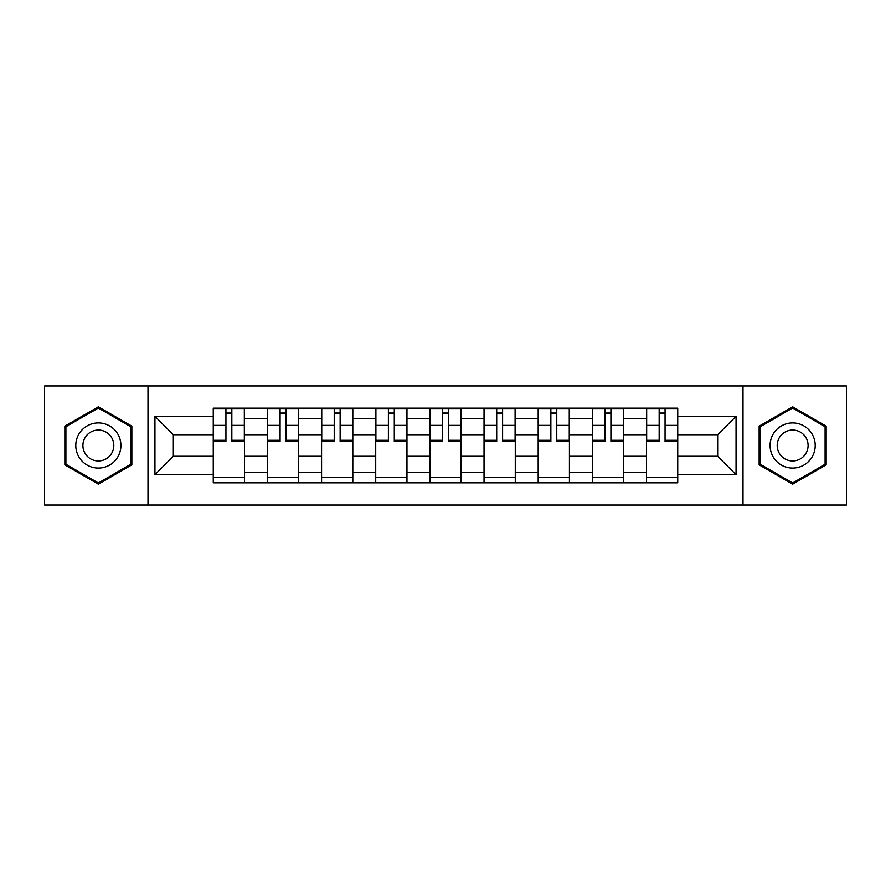 <?xml version="1.0" encoding="UTF-8"?>
<svg xmlns="http://www.w3.org/2000/svg" width="891" height="891" viewBox="0 0 891 891"><rect width="100%" height="100%" fill="white"/><g stroke="black" fill="none" stroke-linecap="round" stroke-linejoin="round"><path stroke-width="1.34" d="M743.005 505.03L846.45 505.03L846.45 385.97L44.55 385.97L44.55 505.03L743.005 505.03L743.005 385.97M267.411 482.822L267.411 418.77L244.502 418.77L244.502 482.822M244.502 418.77L244.502 408.178M267.411 418.77L267.411 408.178M298.663 408.178L298.663 482.822M321.573 482.822L321.573 408.178M352.814 408.178L352.814 482.822M375.724 482.822L375.724 408.178M406.964 408.178L406.964 482.822M429.874 482.822L429.874 408.178M461.126 408.178L461.126 482.822M484.036 482.822L484.036 408.178M515.276 408.178L515.276 482.822M538.186 482.822L538.186 408.178M569.427 408.178L569.427 482.822M592.337 482.822L592.337 408.178M623.589 408.178L623.589 482.822M646.498 482.822L646.498 408.178M646.498 456.259L623.589 456.259M592.337 456.259L569.427 456.259M538.186 456.259L515.276 456.259M484.036 456.259L461.126 456.259M429.874 456.259L406.964 456.259M375.724 456.259L352.814 456.259M321.573 456.259L298.663 456.259M267.411 456.259L244.502 456.259M646.498 434.741L623.589 434.741M592.337 434.741L569.427 434.741M538.186 434.741L515.276 434.741M484.036 434.741L461.126 434.741M429.874 434.741L406.964 434.741M375.724 434.741L352.814 434.741M321.573 434.741L298.663 434.741M267.411 434.741L244.502 434.741M173.344 456.259L213.261 456.259L213.261 434.741L173.344 434.741L173.344 456.259L154.945 474.658L154.945 416.342L213.261 416.342L213.261 434.741M677.739 434.741L677.739 456.259L717.656 456.259L717.656 434.741L677.739 434.741L677.739 408.178L213.261 408.178L213.261 416.342M677.739 416.342L736.055 416.342L736.055 474.658L677.739 474.658L677.739 456.259M213.261 456.259L213.261 482.822L677.739 482.822L677.739 474.658M213.261 474.658L154.945 474.658M147.995 505.03L147.995 385.97M131.857 426.154L98.355 406.819L64.854 426.154L64.854 464.846L98.355 484.181L131.857 464.846L131.857 426.154M826.146 426.154L792.645 406.819L759.143 426.154L759.143 464.846L792.645 484.181L826.146 464.846L826.146 426.154M244.502 477.609L213.261 477.609M225.935 413.391L231.838 413.391M298.663 477.609L267.411 477.609M280.086 413.391L285.989 413.391M352.814 477.609L321.573 477.609M334.236 413.391L340.139 413.391M406.964 477.609L375.724 477.609M388.398 413.391L394.301 413.391M461.126 477.609L429.874 477.609M442.549 413.391L448.451 413.391M515.276 477.609L484.036 477.609M496.699 413.391L502.602 413.391M569.427 477.609L538.186 477.609M550.861 413.391L556.764 413.391M623.589 477.609L592.337 477.609M605.011 413.391L610.914 413.391M677.739 477.609L646.498 477.609M659.162 413.391L665.065 413.391M154.945 416.342L173.344 434.741M717.656 456.259L736.055 474.658M717.656 434.741L736.055 416.342M231.838 440.31L244.334 440.31L244.334 441.513L231.838 441.513L231.838 408.535L244.334 408.535L237.385 408.535M244.334 440.31L244.334 408.535M225.935 413.045L231.838 413.045M220.378 408.535L213.439 408.535L213.439 441.513L225.935 441.513L225.935 408.535L220.901 408.535M213.439 408.535L236.872 408.535M285.989 440.31L298.485 440.31L298.485 441.513L285.989 441.513L285.989 408.535L298.485 408.535L291.546 408.535M298.485 440.31L298.485 408.535M280.086 413.045L285.989 413.045M274.528 408.535L267.59 408.535L267.59 441.513L280.086 441.513L280.086 408.535L275.052 408.535M267.59 408.535L291.023 408.535M340.139 440.31L352.636 440.31L352.636 441.513L340.139 441.513L340.139 408.535L352.636 408.535L345.697 408.535M352.636 440.31L352.636 408.535M334.236 413.045L340.139 413.045M328.69 408.535L321.74 408.535L321.74 441.513L334.236 441.513L334.236 408.535L329.202 408.535M321.74 408.535L345.173 408.535M78.82 456.782A22.565 22.565 0 0 0 109.638 465.046A22.565 22.565 0 0 0 117.902 434.218A22.565 22.565 0 0 0 87.073 425.954A22.565 22.565 0 0 0 78.82 456.782M84.979 453.229A15.448 15.448 0 0 0 106.085 458.876A15.448 15.448 0 0 0 111.731 437.771A15.448 15.448 0 0 0 90.637 432.124A15.448 15.448 0 0 0 84.979 453.229M98.355 408.022L130.81 426.756L130.81 464.244L98.355 482.978L65.901 464.244L65.901 426.756L98.355 408.022M773.098 456.782A22.565 22.565 0 0 0 803.927 465.046A22.565 22.565 0 0 0 812.18 434.218A22.565 22.565 0 0 0 781.362 425.954A22.565 22.565 0 0 0 773.098 456.782M779.269 453.229A15.448 15.448 0 0 0 800.363 458.876A15.448 15.448 0 0 0 806.021 437.771A15.448 15.448 0 0 0 784.915 432.124A15.448 15.448 0 0 0 779.269 453.229M792.645 408.022L825.099 426.756L825.099 464.244L792.645 482.978L760.19 464.244L760.19 426.756L792.645 408.022M394.301 440.31L406.797 440.31L406.797 441.513L394.301 441.513L394.301 408.535L406.797 408.535L399.847 408.535M406.797 440.31L406.797 408.535M388.398 413.045L394.301 413.045M382.84 408.535L375.902 408.535L375.902 441.513L388.398 441.513L388.398 408.535L383.364 408.535M375.902 408.535L399.335 408.535M448.451 440.31L460.948 440.31L460.948 441.513L448.451 441.513L448.451 408.535L460.948 408.535L454.009 408.535M460.948 440.31L460.948 408.535M442.549 413.045L448.451 413.045M436.991 408.535L430.052 408.535L430.052 441.513L442.549 441.513L442.549 408.535L437.514 408.535M430.052 408.535L453.486 408.535M502.602 440.31L515.098 440.31L515.098 441.513L502.602 441.513L502.602 408.535L515.098 408.535L508.16 408.535M515.098 440.31L515.098 408.535M496.699 413.045L502.602 413.045M491.153 408.535L484.203 408.535L484.203 441.513L496.699 441.513L496.699 408.535L491.665 408.535M484.203 408.535L507.636 408.535M556.764 440.31L569.26 440.31L569.26 441.513L556.764 441.513L556.764 408.535L569.26 408.535L562.31 408.535M569.26 440.31L569.26 408.535M550.861 413.045L556.764 413.045M545.303 408.535L538.364 408.535L538.364 441.513L550.861 441.513L550.861 408.535L545.827 408.535M538.364 408.535L561.798 408.535M610.914 440.31L623.41 440.31L623.41 441.513L610.914 441.513L610.914 408.535L623.41 408.535L616.472 408.535M623.41 440.31L623.41 408.535M605.011 413.045L610.914 413.045M599.454 408.535L592.515 408.535L592.515 441.513L605.011 441.513L605.011 408.535L599.977 408.535M592.515 408.535L615.948 408.535M665.065 440.31L677.561 440.31L677.561 441.513L665.065 441.513L665.065 408.535L677.561 408.535L670.622 408.535M677.561 440.31L677.561 408.535M659.162 413.045L665.065 413.045M653.615 408.535L646.666 408.535L646.666 441.513L659.162 441.513L659.162 408.535L654.128 408.535M646.666 408.535L670.099 408.535M592.337 418.77L569.427 418.77M538.186 418.77L515.276 418.77M484.036 418.77L461.126 418.77M429.874 418.77L406.964 418.77M375.724 418.77L352.814 418.77M321.573 418.77L298.663 418.77M646.498 418.77L623.589 418.77M592.337 472.23L569.427 472.23M538.186 472.23L515.276 472.23M484.036 472.23L461.126 472.23M429.874 472.23L406.964 472.23M375.724 472.23L352.814 472.23M321.573 472.23L298.663 472.23M267.411 472.23L244.502 472.23M646.498 472.23L623.589 472.23M231.838 425.386L244.334 425.386M213.439 440.31L225.935 440.31M213.439 425.386L225.935 425.386M285.989 425.386L298.485 425.386M267.59 440.31L280.086 440.31M267.59 425.386L280.086 425.386M340.139 425.386L352.636 425.386M321.74 440.31L334.236 440.31M321.74 425.386L334.236 425.386M394.301 425.386L406.797 425.386M375.902 440.31L388.398 440.31M375.902 425.386L388.398 425.386M448.451 425.386L460.948 425.386M430.052 440.31L442.549 440.31M430.052 425.386L442.549 425.386M502.602 425.386L515.098 425.386M484.203 440.31L496.699 440.31M484.203 425.386L496.699 425.386M556.764 425.386L569.26 425.386M538.364 440.31L550.861 440.31M538.364 425.386L550.861 425.386M610.914 425.386L623.41 425.386M592.515 440.31L605.011 440.31M592.515 425.386L605.011 425.386M665.065 425.386L677.561 425.386M646.666 440.31L659.162 440.31M646.666 425.386L659.162 425.386"/></g></svg>
